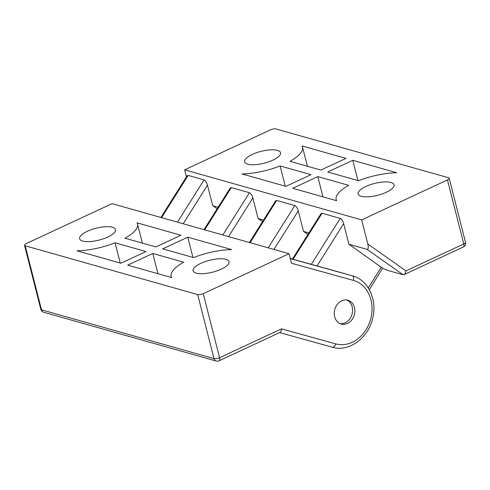 <?xml version="1.0" encoding="UTF-8"?>
<svg xmlns="http://www.w3.org/2000/svg" width="490" height="490" viewBox="0 0 490 490"><rect width="100%" height="100%" fill="white"/><g stroke="black" fill="none" stroke-linecap="round" stroke-linejoin="round"><path stroke-width="0.73" d="M183.174 223.771L207.484 185.14C206.639 182.317 205.494 180.571 204.048 179.904L177.454 222.148M207.484 185.14L212.74 205.739L217.119 208.826M204.685 229.853L231.28 187.603L230.227 188.007L204.005 229.657M228.561 236.603L252.877 197.978C252.032 195.149 250.88 193.403 249.435 192.735L222.84 234.986M252.877 197.978L258.126 218.577L262.511 221.664M250.072 242.685L276.666 200.441L275.613 200.845L249.398 242.495M369.338 289.706L382.616 268.202L387.229 270.272L403.068 274.749L403.962 274.663C404.973 274.094 405.64 272.838 405.959 270.89L367.794 243.996C368.59 247.609 368.345 249.404 367.065 249.379L403.068 274.749M317.03 265.941L343.655 223.648L348.905 244.247L382.616 268.202M343.655 223.648C342.81 220.825 341.659 219.073 340.213 218.411L311.291 264.355M293.081 259.308L322.059 213.273L321.005 213.677L292.401 259.118M322.059 213.273L340.213 218.411M273.953 249.441L298.269 210.81C297.418 207.987 296.272 206.241 294.827 205.573L268.232 247.824M298.269 210.81L303.518 231.415L307.898 234.502M161.565 217.658L188.16 175.408L187.107 175.812L160.885 217.468M186.427 176.884L184.632 169.828L270.437 129.862A4.116 1.36 165.7 0 1 276.005 128.968L448.485 177.741A4.116 1.36 165.7 0 1 449.177 178.262A4.116 1.36 165.7 0 1 447.456 179.922L463.779 243.959A4.116 1.36 -14.3 0 0 465.5 242.299A4.116 4.116 0 0 1 463.246 247.046A4.116 1.923 -115 0 0 463.779 243.959L405.959 270.89M348.905 244.247L367.065 249.379M184.632 169.828L361.651 219.888L367.794 243.996M188.16 175.408L204.048 179.904M212.74 205.739L218.105 207.258M231.28 187.603L249.435 192.735M258.126 218.577L263.498 220.096M276.666 200.441L294.827 205.573M303.518 231.415L308.884 232.928M361.651 219.888L447.456 179.922M390.934 182.464A18.534 6.125 165.7 0 1 394.04 184.804A18.534 6.125 165.7 0 1 382.145 193.948A18.534 6.125 165.7 0 1 361.228 196.3A18.534 6.125 165.7 0 1 358.123 193.96A18.534 6.125 165.7 0 1 370.017 184.816A18.534 6.125 165.7 0 1 390.934 182.464M277.456 150.375A18.534 6.125 165.7 0 1 280.568 152.715A18.534 6.125 165.7 0 1 268.673 161.859A18.534 6.125 165.7 0 1 247.756 164.211A18.534 6.125 165.7 0 1 244.645 161.871A18.534 6.125 165.7 0 1 256.539 152.727A18.534 6.125 165.7 0 1 277.456 150.375M310.991 174.679L285.909 186.365L241.987 173.944A41.184 13.616 -14.3 0 0 280.096 165.945L310.991 174.679M292.714 188.289L317.796 176.608L348.69 185.343A41.184 13.616 -14.3 0 0 336.171 199.559A41.184 13.616 -14.3 0 0 336.642 200.71L292.714 188.289M345.971 158.386L320.889 170.067L289.994 161.333A41.184 13.616 -14.3 0 0 302.52 147.123A41.184 13.616 -14.3 0 0 302.048 145.965L345.971 158.386M327.7 171.996L352.782 160.31L396.704 172.731A41.184 13.616 -14.3 0 0 358.594 180.73L327.7 171.996M352.782 160.31L357.939 180.547M317.796 176.608L322.953 196.839M280.096 165.945L285.254 186.182M281.505 328.863C281.419 330.701 280.923 331.883 280.004 332.404L219.036 360.805A4.116 1.923 65 0 0 219.563 357.712L203.24 293.675A4.116 1.36 165.7 0 1 197.672 294.57L213.995 358.607A4.116 1.36 -14.3 0 0 219.563 357.712L281.505 328.863L335.699 343.876A4.116 2.358 105.5 0 1 332.33 347.202A4.116 2.358 105.5 0 1 332.324 347.196L279.594 332.594L332.33 347.202C349.101 352.384 368.762 337.739 372.81 317.722C377.349 299.464 368.015 279.827 352.371 275.821A37.069 30.392 105.8 0 0 352.243 275.784L290.3 258.634M24.5 245.276L40.823 309.312A4.116 1.36 -14.3 0 0 41.515 309.833L25.192 245.796A4.116 1.36 165.7 0 1 24.5 245.276A4.116 1.36 165.7 0 1 26.221 243.616L112.026 203.65L289.045 253.71L291.477 263.246L353.4 280.396A4.116 2.358 -74.5 0 0 352.243 275.784L336.354 271.295A4.116 2.358 105.5 0 1 336.354 271.295A37.069 30.392 -74.2 0 1 336.483 271.331A37.069 30.392 -74.2 0 1 336.612 271.368M25.192 245.796L197.672 294.57M203.24 293.675L289.045 253.71M82.749 241.074A18.534 6.125 165.7 0 1 79.637 238.734A18.534 6.125 165.7 0 1 91.532 229.59A18.534 6.125 165.7 0 1 112.449 227.238A18.534 6.125 165.7 0 1 115.554 229.577A18.534 6.125 165.7 0 1 103.66 238.722A18.534 6.125 165.7 0 1 82.749 241.074M196.221 273.163A18.534 6.125 165.7 0 1 193.109 270.823A18.534 6.125 165.7 0 1 205.004 261.678A18.534 6.125 165.7 0 1 225.921 259.326A18.534 6.125 165.7 0 1 229.032 261.666A18.534 6.125 165.7 0 1 217.137 270.811A18.534 6.125 165.7 0 1 196.221 273.163M162.686 248.859L187.768 237.172L231.69 249.594A41.184 13.616 -14.3 0 0 193.581 257.593L162.686 248.859M180.963 235.249L155.881 246.929L124.987 238.195A41.184 13.616 -14.3 0 0 137.506 223.985A41.184 13.616 -14.3 0 0 137.041 222.828L180.963 235.249M127.706 265.151L152.788 253.471L183.683 262.205A41.184 13.616 -14.3 0 0 171.163 276.415A41.184 13.616 -14.3 0 0 171.629 277.573L127.706 265.151M145.977 251.542L120.895 263.228L76.973 250.807A41.184 13.616 -14.3 0 0 115.083 242.807L145.977 251.542M115.083 242.807L120.24 263.038M152.788 253.471L157.945 273.702M187.768 237.172L192.925 257.409M334.652 316.748A12.354 10.131 -74.2 0 1 337.438 304.223A12.354 10.131 -74.2 0 1 347.912 300.248A12.354 10.131 -74.2 0 1 354.301 314.892A12.354 10.131 -74.2 0 1 341.187 324.025A12.354 10.131 -74.2 0 1 334.652 316.748M346.755 300.003A12.354 10.131 -74.2 0 1 352.181 306.881A12.354 10.131 -74.2 0 1 340.078 323.621M381.361 267.117L368.266 287.918M336.342 271.289A4.116 2.358 105.5 0 1 336.348 271.295L290.276 258.53L336.354 271.295M292.487 258.983L290.233 258.365M353.4 280.396A32.953 27.011 -74.2 0 1 370.587 319.345A32.953 27.011 -74.2 0 1 335.699 343.876M216.176 361.032A4.116 3.375 -74.2 0 1 213.995 358.607L41.515 309.833A4.116 3.375 105.8 0 0 43.696 312.259L216.176 361.032A4.116 4.116 0 0 0 219.036 360.805M449.177 178.262L465.5 242.299M463.246 247.046L403.962 274.663M307.395 166.251L302.52 147.123M336.452 200.655L336.171 199.559M40.823 309.312A4.116 4.116 0 0 0 43.696 312.259M171.439 277.518L171.163 276.415M142.382 243.114L137.506 223.985M336.483 271.331L352.371 275.821"/></g></svg>

